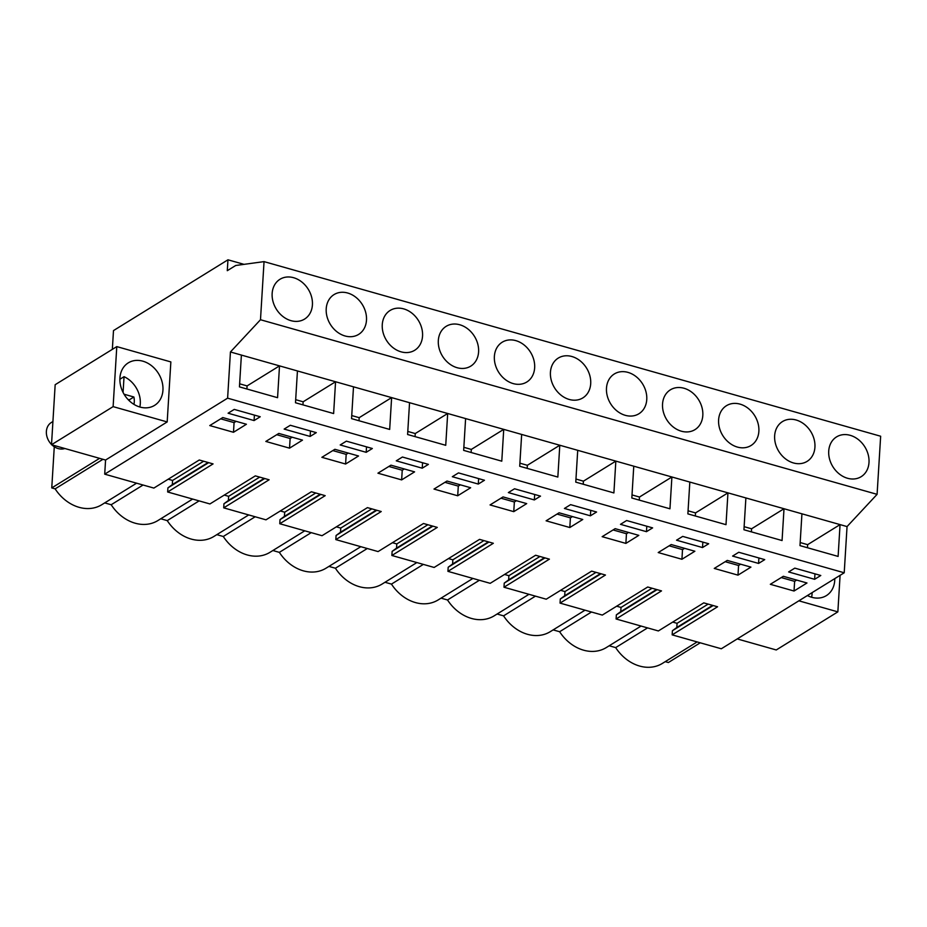 <?xml version="1.0" encoding="UTF-8"?>
<svg xmlns="http://www.w3.org/2000/svg" width="927" height="927" viewBox="0 0 927 927"><rect width="100%" height="100%" fill="white"/><g stroke="black" fill="none" stroke-linecap="round" stroke-linejoin="round"><path stroke-width="1.39" d="M167.184 421.936L113.117 406.629L116.79 346.605L170.858 361.924L167.184 421.936L105.574 460.035L104.705 474.16L227.613 398.17L230.441 351.97L260.487 319.734L264.044 261.623L235.725 265.481L227.289 270.684L227.961 259.803L113.488 330.591L112.341 349.363M54.276 446.756L51.761 487.915L55.133 488.865A39.073 31.414 58.3 0 0 101.831 504.682L136.593 483.187M99.583 458.344L51.761 487.915M737.255 638.923L776.247 649.966L837.857 611.866L840.094 575.331M672.701 622.075L677.069 623.315L676.814 627.486L672.411 630.731L672.156 634.856L721.31 648.773L844.219 572.782L847.046 526.582L877.093 494.346L880.65 436.235L264.044 261.623M616.652 606.2L621.02 607.44L620.754 611.623L616.351 614.856L616.096 618.981L658.367 630.951L703.767 602.874L717.568 606.779L672.156 634.856M560.592 590.325L564.96 591.565L564.705 595.748L560.302 598.981L560.047 603.106L602.307 615.076L647.718 587L661.507 590.905L616.096 618.981M504.543 574.45L508.9 575.69L508.645 579.873L504.242 583.106L503.987 587.231L546.246 599.201L591.658 571.125L605.447 575.03L560.047 603.106M448.483 558.587L452.851 559.815L452.596 563.998L448.181 567.243L447.938 571.356L490.198 583.326L535.609 555.25L549.398 559.155L503.987 587.231M392.434 542.712L396.791 543.94L396.536 548.124L392.133 551.368L391.878 555.482L434.137 567.451L479.549 539.375L493.338 543.28L447.938 571.356M336.374 526.837L340.742 528.066L340.487 532.249L336.072 535.493L335.829 539.607L378.089 551.577L423.488 523.5L437.289 527.405L391.878 555.482M280.313 510.962L284.682 512.202L284.427 516.374L280.024 519.618L279.769 523.732L322.028 535.702L367.44 507.625L381.229 511.53L335.829 539.607M224.264 495.088L228.633 496.327L228.378 500.499L223.963 503.743L223.708 507.857L265.979 519.827L311.379 491.75L325.18 495.655L279.769 523.732M168.204 479.213L172.573 480.453L172.318 484.624L167.914 487.869L167.66 491.982L209.919 503.952L255.331 475.875L269.12 479.78L223.708 507.857M104.705 474.16L153.87 488.077L199.27 460.001L213.071 463.906L167.66 491.982M113.117 406.629L51.506 444.728L105.574 460.035M51.506 444.728L55.168 384.705L116.79 346.605M227.613 398.17L844.219 572.782M260.232 416.756L254.079 420.568L228.1 413.21L234.253 409.398L260.232 416.756M596.571 512.005L590.406 515.818L564.427 508.459L570.592 504.647L596.571 512.005M681.924 559.271L658.216 552.55L671.218 544.543L694.868 551.241L681.924 559.271L682.515 549.607L669.143 545.818M702.515 547.556L708.68 543.755L682.701 536.397L676.536 540.198L702.515 547.556L702.851 542.098M428.401 464.381L422.237 468.193L396.258 460.835L402.422 457.023L428.401 464.381M470.649 487.741L457.706 495.771L433.987 489.062L446.999 481.043L470.649 487.741M366.188 452.318L372.341 448.506L346.374 441.148L340.209 444.96L366.188 452.318L366.524 446.86M345.597 464.021L321.878 457.312L334.89 449.305L358.529 455.991L345.597 464.021L346.188 454.369L332.816 450.58M764.729 559.618L758.576 563.431L732.597 556.073L738.749 552.272L764.729 559.618M278.83 433.43L302.48 440.128L289.537 448.158L265.829 441.437L278.83 433.43M478.297 484.068L452.318 476.71L458.483 472.897L484.462 480.256L478.297 484.068L478.633 478.599M390.939 465.169L414.589 471.866L401.646 479.896L377.938 473.187L390.939 465.169M559.108 512.793L582.759 519.491L569.815 527.521L546.107 520.812L559.108 512.793M540.511 496.13L534.346 499.943L508.367 492.585L514.531 488.772L540.511 496.13M503.048 496.918L526.698 503.616L513.767 511.646L490.047 504.937L503.048 496.918M602.156 536.675L615.157 528.668L638.807 535.366L625.876 543.396L602.156 536.675M727.278 560.418L750.916 567.115L737.985 575.146L714.265 568.425L727.278 560.418M652.62 527.88L646.467 531.681L620.487 524.334L626.64 520.522L652.62 527.88M246.42 424.253L233.488 432.283L209.769 425.563L222.781 417.556L246.42 424.253M310.128 436.443L316.292 432.631L290.313 425.273L284.149 429.085L310.128 436.443L310.464 430.985M814.624 579.305L788.645 571.947L794.81 568.135L820.789 575.493L814.624 579.305L814.96 573.848M806.977 582.99L794.033 591.02L770.325 584.3L783.327 576.293L806.977 582.99M230.441 351.97L241.391 355.076L239.444 386.883L277.567 397.683L279.514 365.875L288.482 368.413L297.44 370.951L295.493 402.758L333.627 413.558L335.562 381.75L353.5 386.826L351.553 418.633L389.676 429.433L391.623 397.613L409.549 402.7L407.602 434.508L445.736 445.308L447.683 413.488L465.609 418.575L463.662 450.383L501.785 461.183L503.732 429.363L512.701 431.901L521.658 434.439L519.711 466.258L557.845 477.057L559.792 445.238L577.718 450.313L575.771 482.133L613.894 492.932L615.841 461.113L633.767 466.188L631.832 498.008L669.954 508.796L671.901 476.988L689.827 482.063L687.88 513.882L726.003 524.67L727.95 492.863L745.887 497.938L743.941 529.757L782.064 540.545L784.01 508.738L847.046 526.582M801.936 513.813L799.989 545.621L838.112 556.42L840.059 524.612L807.637 544.659L807.452 547.741M241.391 355.076L279.514 365.875L247.08 385.922L246.895 389.004M297.44 370.951L335.562 381.75L303.141 401.797L302.955 404.867M353.5 386.826L391.623 397.613L359.189 417.671L359.004 420.742M409.549 402.7L447.683 413.488L415.25 433.546L415.064 436.617M465.609 418.575L503.732 429.363L471.31 449.421L471.113 452.492M521.658 434.439L559.792 445.238L527.359 465.296L527.173 468.367M577.718 450.313L615.841 461.113L583.419 481.171L583.222 484.242M633.767 466.188L671.901 476.988L639.468 497.034L639.282 500.117M689.827 482.063L727.95 492.863L695.528 512.909L695.331 515.991M745.887 497.938L784.01 508.738L751.577 528.784L751.391 531.866M260.487 319.734L877.093 494.346M293.592 277.706A23.395 18.807 -121.7 0 1 311.588 296.941A23.395 18.807 -121.7 0 1 304.589 319.073A23.395 18.807 -121.7 0 1 290.962 320.661A23.395 18.807 -121.7 0 1 272.978 301.414A23.395 18.807 -121.7 0 1 279.977 279.282A23.395 18.807 -121.7 0 1 293.592 277.706M681.368 431.206A23.395 18.807 -121.7 0 1 663.373 411.97A23.395 18.807 -121.7 0 1 670.372 389.838A23.395 18.807 -121.7 0 1 683.999 388.251A23.395 18.807 -121.7 0 1 701.982 407.498A23.395 18.807 -121.7 0 1 694.983 429.63A23.395 18.807 -121.7 0 1 681.368 431.206M737.417 447.081A23.395 18.807 -121.7 0 1 719.433 427.845A23.395 18.807 -121.7 0 1 726.432 405.713A23.395 18.807 -121.7 0 1 740.047 404.126A23.395 18.807 -121.7 0 1 758.043 423.372A23.395 18.807 -121.7 0 1 751.044 445.505A23.395 18.807 -121.7 0 1 737.417 447.081M401.09 351.843A23.395 18.807 -121.7 0 1 383.094 332.596A23.395 18.807 -121.7 0 1 390.105 310.464A23.395 18.807 -121.7 0 1 403.72 308.888A23.395 18.807 -121.7 0 1 421.715 328.123A23.395 18.807 -121.7 0 1 414.705 350.267A23.395 18.807 -121.7 0 1 401.09 351.843M347.66 293.013A23.395 18.807 -121.7 0 1 365.655 312.248A23.395 18.807 -121.7 0 1 358.656 334.392A23.395 18.807 -121.7 0 1 345.041 335.968A23.395 18.807 -121.7 0 1 327.046 316.733A23.395 18.807 -121.7 0 1 334.044 294.589A23.395 18.807 -121.7 0 1 347.66 293.013M513.199 383.593A23.395 18.807 -121.7 0 1 495.203 364.346A23.395 18.807 -121.7 0 1 502.214 342.214A23.395 18.807 -121.7 0 1 515.829 340.638A23.395 18.807 -121.7 0 1 533.825 359.873A23.395 18.807 -121.7 0 1 526.814 382.005A23.395 18.807 -121.7 0 1 513.199 383.593M457.15 367.718A23.395 18.807 -121.7 0 1 439.155 348.471A23.395 18.807 -121.7 0 1 446.154 326.339A23.395 18.807 -121.7 0 1 459.769 324.763A23.395 18.807 -121.7 0 1 477.764 343.998A23.395 18.807 -121.7 0 1 470.765 366.13A23.395 18.807 -121.7 0 1 457.15 367.718M571.878 356.513A23.395 18.807 -121.7 0 1 589.873 375.748A23.395 18.807 -121.7 0 1 582.874 397.88A23.395 18.807 -121.7 0 1 569.259 399.467A23.395 18.807 -121.7 0 1 551.264 380.221A23.395 18.807 -121.7 0 1 558.263 358.089A23.395 18.807 -121.7 0 1 571.878 356.513M796.108 420.001A23.395 18.807 -121.7 0 1 814.103 439.247A23.395 18.807 -121.7 0 1 807.093 461.379A23.395 18.807 -121.7 0 1 793.477 462.955A23.395 18.807 -121.7 0 1 775.482 443.72A23.395 18.807 -121.7 0 1 782.481 421.576A23.395 18.807 -121.7 0 1 796.108 420.001M627.938 372.376A23.395 18.807 -121.7 0 1 645.934 391.623A23.395 18.807 -121.7 0 1 638.923 413.755A23.395 18.807 -121.7 0 1 625.308 415.331A23.395 18.807 -121.7 0 1 607.312 396.096A23.395 18.807 -121.7 0 1 614.323 373.963A23.395 18.807 -121.7 0 1 627.938 372.376M847.545 478.274A23.395 18.807 -121.7 0 1 829.549 459.027A23.395 18.807 -121.7 0 1 836.56 436.895A23.395 18.807 -121.7 0 1 850.175 435.319A23.395 18.807 -121.7 0 1 868.17 454.554A23.395 18.807 -121.7 0 1 861.16 476.687A23.395 18.807 -121.7 0 1 847.545 478.274M227.961 259.803L244.01 264.346M609.201 645.771L615.679 647.602A39.073 31.414 58.3 0 0 662.376 663.419L697.139 641.924M553.152 629.896L559.63 631.727A39.073 31.414 58.3 0 0 606.328 647.544L641.09 626.049M497.092 614.022L503.57 615.852A39.073 31.414 58.3 0 0 550.267 631.669L585.03 610.175M441.043 598.147L447.521 599.978A39.073 31.414 58.3 0 0 494.218 615.806L528.981 594.311M384.983 582.272L391.461 584.103A39.073 31.414 58.3 0 0 438.158 599.931L472.921 578.436M328.923 566.397L335.412 568.228A39.073 31.414 58.3 0 0 382.098 584.056L416.872 562.562M272.874 550.522L279.351 552.365A39.073 31.414 58.3 0 0 326.049 568.181L360.812 546.687M216.814 534.647L223.291 536.49A39.073 31.414 58.3 0 0 269.989 552.307L304.751 530.812M160.765 518.772L167.242 520.615A39.073 31.414 58.3 0 0 213.94 536.432L248.703 514.937M104.705 502.897L111.182 504.74A39.073 31.414 58.3 0 0 157.88 520.557L192.642 499.062M665.262 661.646L668.367 662.527L700.244 642.805M55.133 488.865L102.955 459.294M129.884 401.333A24.994 20.093 58.3 0 0 154.577 405.377A24.994 20.093 58.3 0 0 152.978 366.907A24.994 20.093 58.3 0 0 128.285 362.863A24.994 20.093 58.3 0 0 129.884 401.333M111.182 504.74L143.071 485.018M167.242 520.615L199.12 500.893M223.291 536.49L255.18 516.768M279.351 552.365L311.229 532.643M335.412 568.228L367.289 548.517M391.461 584.103L423.349 564.392M447.521 599.978L479.398 580.267M503.57 615.852L535.458 596.142M559.63 631.727L591.507 612.017M615.679 647.602L647.567 627.892M798.865 600.823L837.857 611.866M672.411 630.731L713.164 605.528M676.814 627.486L712.596 605.366M677.069 623.315L708.135 604.103M616.351 614.856L657.116 589.653M620.754 611.623L656.536 589.491M621.02 607.44L652.075 588.228M560.302 598.981L601.055 573.778M564.705 595.748L600.487 573.616M564.96 591.565L596.026 572.353M504.242 583.106L544.995 557.903M508.645 579.873L544.427 557.741M508.9 575.69L539.966 556.478M448.181 567.243L488.946 542.04M452.596 563.998L488.378 541.878M452.851 559.815L483.917 540.615M392.133 551.368L432.886 526.165M396.536 548.124L432.318 526.003M396.791 543.94L427.857 524.74M336.072 535.493L376.837 510.29M340.487 532.249L376.258 510.128M340.742 528.066L371.808 508.865M280.024 519.618L320.777 494.415M284.427 516.374L320.209 494.253M284.682 512.202L315.748 492.99M223.963 503.743L264.728 478.541M228.378 500.499L264.149 478.378M228.633 496.327L259.699 477.115M167.914 487.869L208.668 462.666M172.318 484.624L208.1 462.503M172.573 480.453L203.639 461.24M254.079 420.568L254.404 415.111M590.406 515.818L590.742 510.348M684.578 548.332L682.515 549.607M422.237 468.193L422.573 462.735M457.706 495.771L458.297 486.107L444.925 482.33M460.36 484.833L458.297 486.107M348.251 453.083L346.188 454.369M758.576 563.431L758.9 557.973M289.537 448.158L290.128 438.494L276.756 434.705M292.19 437.208L290.128 438.494M401.646 479.896L402.237 470.244L388.865 466.455M404.311 468.958L402.237 470.244M569.815 527.521L570.406 517.857L557.034 514.068M572.469 516.582L570.406 517.857M534.346 499.943L534.682 494.473M513.767 511.646L514.358 501.982L500.974 498.205M516.42 500.707L514.358 501.982M625.876 543.396L626.467 533.732L613.083 529.943M628.529 532.457L626.467 533.732M737.985 575.146L738.576 565.482L725.204 561.692M740.638 564.207L738.576 565.482M646.467 531.681L646.791 526.223M233.488 432.283L234.079 422.619L220.707 418.83M236.142 421.333L234.079 422.619M794.033 591.02L794.624 581.356L781.252 577.567M796.687 580.07L794.624 581.356M239.63 383.813L247.08 385.922M295.678 399.688L303.141 401.797M351.739 415.563L359.189 417.671M407.799 431.437L415.25 433.546M463.848 447.312L471.31 449.421M519.908 463.176L527.359 465.296M575.957 479.05L583.419 481.171M632.017 494.925L639.468 497.034M688.066 510.8L695.528 512.909M744.126 526.675L751.577 528.784M800.175 542.55L807.637 544.659M807.394 595.551A24.994 20.093 58.3 0 0 822.295 597.417A24.994 20.093 58.3 0 0 826.363 595.621A24.994 20.093 58.3 0 0 834.775 578.61M64.867 448.506A14.739 11.854 -121.7 0 1 52.26 445.203A14.739 11.854 -121.7 0 1 51.842 444.821M51.518 444.497A14.739 11.854 -121.7 0 1 51.309 422.515L52.92 421.518M139.838 407.011A24.287 19.525 58.3 0 0 124.044 376.675L123.071 392.434M119.873 379.259L124.044 376.675M124.056 394.218L133.882 396.999A17.312 13.917 58.3 0 1 133.951 404.381M129.571 401.043A17.312 13.917 58.3 0 0 129.34 399.804L133.882 396.999M127.926 399.398L129.34 399.804M811.612 597.243A24.287 19.525 58.3 0 0 812.11 592.631"/></g></svg>
